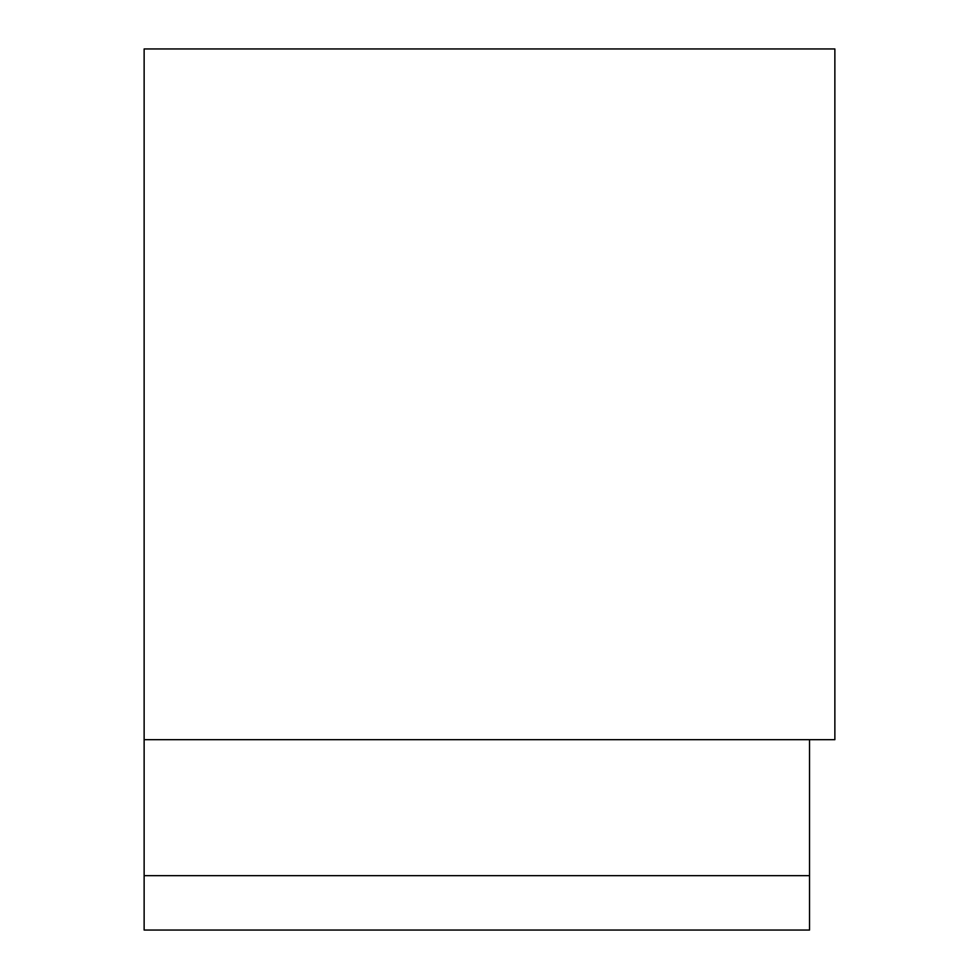 <?xml version="1.0" encoding="UTF-8"?>
<svg xmlns="http://www.w3.org/2000/svg" width="979" height="979" viewBox="0 0 979 979"><rect width="100%" height="100%" fill="white"/><g stroke="black" fill="none" stroke-linecap="round" stroke-linejoin="round"><path stroke-width="1.47" d="M144.133 739.683L144.133 48.95L834.867 48.95L834.867 739.683L144.133 739.683L144.133 875.667L809.535 875.667L809.535 739.683M809.535 875.667L809.535 930.05L144.133 930.05L144.133 875.667"/></g></svg>
